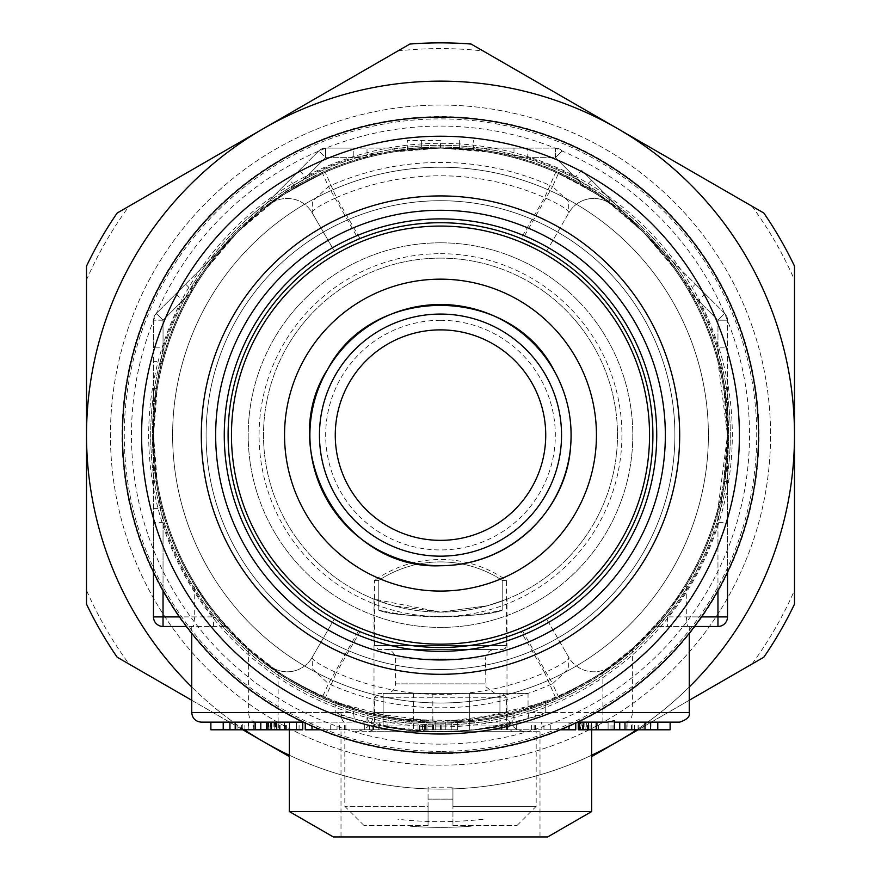 <?xml version="1.0" encoding="UTF-8"?>
<svg xmlns="http://www.w3.org/2000/svg" width="881" height="881" viewBox="0 0 881 881"><rect width="100%" height="100%" fill="white"/><g stroke="black" fill="none" stroke-linecap="round" stroke-linejoin="round"><path stroke-width="0.66" stroke-dasharray="4.41 3.3" d="M405.568 729.644A296.589 296.589 0 0 0 545.746 712.41C545.394 714.876 522.015 720.614 475.586 729.622A296.589 296.589 0 0 1 335.221 712.399C335.639 714.898 359.085 720.647 405.568 729.644M499.945 725.691A296.589 296.589 0 0 1 383.136 726.109A296.589 296.589 0 0 0 469.716 730.261C468.802 730.889 456.501 731.34 432.835 731.604L383.136 726.109A296.589 296.589 0 0 0 413.365 730.459C410.106 730.404 444.729 733.333 469.705 730.272A296.589 296.589 0 0 0 528.049 718.489C475.542 740.205 378.929 727.849 383.147 726.109C431.525 738.564 505.771 725.867 499.945 725.691L499.945 693.435L383.136 693.435L528.049 693.435L383.147 693.435L383.136 726.109L383.136 693.435L383.136 726.109L383.147 693.435L499.945 693.435L499.945 725.691L499.945 693.435M545.746 700.913L545.746 712.41L545.746 700.913C488.812 722.112 431.492 726.572 373.808 714.282C347.797 706.881 334.934 702.829 335.221 702.135L335.221 712.399M528.049 693.435L528.049 718.489L528.049 693.435M499.934 693.435L499.934 725.691L499.934 693.435M413.365 693.435L413.365 730.459M469.705 693.435L469.705 730.272L469.705 693.435M469.716 693.435L383.136 693.435L469.716 693.435L469.716 730.261L469.716 693.435M383.136 693.435L383.136 726.109M694.514 626.468L656.136 626.468L653.306 627.724C623.319 664.285 576.879 692.565 513.986 712.575L440.5 722.145L367.014 712.575C304.154 692.598 257.715 664.307 227.694 627.724L224.864 626.468L191.75 626.468L193.413 626.468L194.712 616.898L194.712 583.332A287.019 287.019 0 0 1 153.481 435.115L156.212 481.698L157.247 481.522L153.481 435.115L153.481 347.874L163.04 347.874L156.212 388.543L157.247 388.708L153.481 435.115A287.019 287.019 0 0 1 237.54 232.166L206.539 267.031L207.398 267.648L237.54 232.166L272.416 201.154A9.57 1.597 -135 0 0 269.685 200.02L299.232 170.462L306.004 177.235L272.416 201.154L273.033 202.013L237.54 232.166A287.019 287.019 0 0 1 440.5 148.096L527.752 148.096L527.752 157.666L487.083 150.827L486.907 151.873L440.5 148.096L393.917 150.827L394.093 151.873L440.5 148.096A287.019 287.019 0 0 1 689.074 578.63A287.019 287.019 0 0 1 191.926 578.63A287.019 287.019 0 0 1 440.5 148.096A287.019 287.019 0 0 0 407.352 150.012L440.5 148.096L473.648 150.012A287.019 287.019 0 0 0 440.5 148.096A287.019 287.019 0 0 1 717.96 361.628L727.519 435.115L727.519 616.898A9.57 9.57 0 0 1 717.96 626.468L687.587 626.468L686.288 616.898L686.288 583.332A287.019 287.019 0 0 0 717.96 508.601L727.519 435.115L726.583 458.351M440.5 167.225A267.89 267.89 0 0 1 672.5 569.06A267.89 267.89 0 0 1 208.5 569.06A267.89 267.89 0 0 1 440.5 167.225A267.89 267.89 0 0 1 672.5 569.06A267.89 267.89 0 0 1 208.5 569.06A267.89 267.89 0 0 1 440.5 167.225M545.746 702.146A287.019 287.019 0 0 0 558.433 696.794C591.911 679.229 609.344 669.031 610.742 666.201C607.218 670.518 588.882 681.112 555.735 697.994L544.612 672.621C560.481 665.375 568.575 660.321 568.862 657.446L568.586 668.888L552.541 683.711L558.433 696.794A287.019 287.019 0 0 1 545.746 702.146L467.26 720.889L400.117 719.281L335.221 702.135M727.519 480.574L727.519 522.367L717.96 522.367L724.788 481.698L723.753 481.522L727.519 435.115L723.753 388.708L724.788 388.543L727.519 435.115L727.519 320.188L727.519 435.115L724.788 481.698A9.57 1.597 0 0 0 727.519 480.574L727.519 435.115L726.583 411.89M705.152 293.858L724.722 313.427A9.57 9.57 0 0 1 727.519 320.188L717.96 320.188L688.656 290.895L695.417 284.123L643.46 232.166L608.584 201.154L607.967 202.013L643.46 232.166L674.461 267.031A9.57 1.597 -45 0 0 675.606 264.3L705.152 293.858L698.38 300.619L674.461 267.031L673.602 267.648L643.46 232.166L659.219 249.257M610.742 204.029C609.399 201.231 591.955 191.034 558.433 173.447L552.541 186.53L568.575 201.331L568.862 212.795C568.586 209.931 560.503 204.866 544.612 197.608L555.735 172.236C588.849 189.096 607.185 199.69 610.742 204.029A28.699 28.699 0 0 0 568.862 212.795A28.699 28.699 0 0 1 610.742 204.029M270.258 204.029C273.782 199.712 292.118 189.118 325.265 172.236L336.388 197.608C320.519 204.855 312.425 209.92 312.138 212.795A28.699 28.699 0 0 0 270.258 204.029A28.699 28.699 0 0 1 312.138 212.795L312.414 201.342L328.459 186.53L322.567 173.447C289.089 191.012 271.656 201.198 270.258 204.029M270.258 666.201C271.601 668.998 289.045 679.196 322.567 696.794L328.459 683.711L312.425 668.899L312.138 657.446C312.414 660.31 320.497 665.364 336.388 672.621L325.265 697.994C292.151 681.134 273.815 670.54 270.258 666.201A28.699 28.699 0 0 0 312.138 657.446A28.699 28.699 0 0 1 270.258 666.201M322.567 696.794A287.019 287.019 0 0 0 373.808 714.282A287.019 287.019 0 0 1 322.567 696.794M194.712 583.332C202.96 599.609 220.933 621.347 248.618 648.57L278.132 671.807A287.019 287.019 0 0 0 689.074 291.6A287.019 287.019 0 0 0 191.926 291.6A287.019 287.019 0 0 0 440.5 722.145A287.019 287.019 0 0 0 689.074 291.6A287.019 287.019 0 0 0 191.926 291.6A287.019 287.019 0 0 0 602.868 671.807L632.382 648.57C660.067 621.358 678.029 599.62 686.288 583.332M440.5 200.714A234.401 234.401 0 0 0 237.507 552.321A234.401 234.401 0 0 0 643.493 552.321A234.401 234.401 0 0 0 440.5 200.714A234.401 234.401 0 0 1 643.493 552.321A234.401 234.401 0 0 1 237.507 552.321A234.401 234.401 0 0 1 440.5 200.714M440.5 304.518A130.597 130.597 0 0 1 553.598 500.419A130.597 130.597 0 0 1 327.402 500.419A130.597 130.597 0 0 1 440.5 304.518M545.427 250.446L544.414 249.874M541.749 248.409L533.335 244.081M540.725 247.847L543.874 249.576M358.435 239.214A212.398 212.398 0 0 1 520.99 238.564L544.612 197.608A259.322 259.322 0 0 0 336.388 197.608L360.01 238.564A212.398 212.398 0 0 1 624.442 541.319A212.398 212.398 0 0 1 256.558 541.319A212.398 212.398 0 0 1 522.565 239.214L552.541 186.53A272.67 272.67 0 0 0 328.459 186.53L358.435 239.214L338.822 248.64M360.01 238.564L334.306 251.173L312.138 212.795L334.417 251.107M336.916 249.686L335.771 250.336M340.275 622.382L337.126 620.665M335.573 619.784L334.306 619.057L312.138 657.446L334.306 619.057M360.01 631.666A212.398 212.398 0 0 0 520.99 631.666L544.612 672.621A259.322 259.322 0 0 1 336.388 672.621L360.01 631.666M520.99 631.666L546.694 619.057L568.862 657.446A28.699 28.699 0 0 0 610.742 666.201A28.699 28.699 0 0 1 568.862 657.446L546.583 619.123M522.565 631.027L552.541 683.711A272.67 272.67 0 0 1 328.459 683.711L358.435 631.027A212.398 212.398 0 0 0 522.565 631.027L542.178 621.601M544.084 620.543L545.229 619.894M335.76 619.894L336.586 620.356M339.251 621.832L347.665 626.149M153.481 389.655A9.57 1.597 0 0 1 156.212 388.543L153.481 435.115L154.417 411.89M485.96 148.096A9.57 1.597 90 0 1 487.083 150.827L440.5 148.096A287.019 287.019 0 0 1 558.433 173.447A287.019 287.019 0 0 0 440.5 148.096L440.5 140.442L407.352 140.442L440.5 140.442M546.694 251.173L568.862 212.795L546.694 251.173M440.5 258.122A176.993 176.993 0 0 1 593.783 523.611A176.993 176.993 0 0 1 287.217 523.611A176.993 176.993 0 0 1 440.5 258.122A176.993 176.993 0 0 1 593.783 523.611A176.993 176.993 0 0 1 287.217 523.611A176.993 176.993 0 0 1 440.5 258.122M506.993 599.146L487.512 605.754L440.533 612.119L393.444 605.743L374.007 599.146L440.533 612.119L487.556 605.743L506.993 599.146L506.993 712.575L374.007 712.575C372.872 724.193 366.496 730.569 354.867 731.704L526.133 731.704L354.867 731.704M440.5 253.695A181.42 181.42 0 0 1 597.615 525.825A181.42 181.42 0 0 1 283.385 525.825A181.42 181.42 0 0 1 440.5 253.695M440.5 320.31A114.805 114.805 0 0 1 539.932 492.523A114.805 114.805 0 0 1 341.068 492.523A114.805 114.805 0 0 1 440.5 320.31M440.5 242.815A192.311 192.311 0 0 1 607.042 531.265A192.311 192.311 0 0 1 273.958 531.265A192.311 192.311 0 0 1 440.5 242.815A192.311 192.311 0 0 1 607.042 531.265A192.311 192.311 0 0 1 273.958 531.265A192.311 192.311 0 0 1 440.5 242.815M440.5 329.879A105.246 105.246 0 0 1 531.639 487.733A105.246 105.246 0 0 1 349.361 487.733A105.246 105.246 0 0 1 440.5 329.879M656.136 626.468A9.57 5.319 -90 0 0 660.948 620.951L653.306 627.724L656.136 626.468L687.587 626.468M369.833 722.145A9.57 2.83 -90 0 1 367.014 712.575L367.014 722.145L511.167 722.145A9.57 2.83 -90 0 0 513.986 712.575L513.986 722.145L357.058 722.145A9.57 3.337 -90 0 1 353.721 712.575L340.958 712.575A9.57 3.832 90 0 0 344.779 722.145L379.986 722.145L379.986 729.798L373.192 729.798L373.192 722.145L303.549 722.145M201.309 722.145L367.014 722.145M632.382 648.57L632.382 712.575L528.776 712.575A9.57 3.392 90 0 1 525.373 722.145L511.167 722.145M577.451 722.145L501.014 722.145L541.914 722.145L541.914 729.798L541.606 722.145L531.948 722.145A9.57 3.656 90 0 0 535.604 712.575L528.776 712.575M614.42 722.145L580.612 722.145L580.612 729.798L614.42 729.798L614.42 720.746M513.986 722.145L679.692 722.145M302.69 722.145L267.989 722.145L302.69 722.145L302.69 729.798L268.881 729.798L270.544 729.798L270.544 722.145M266.58 722.145L223.223 722.145L267.989 722.145L267.989 729.798L266.58 729.798M670.122 722.145L650.982 722.145L670.122 722.145M230.018 722.145L210.878 722.145L230.018 722.145L230.018 729.798L210.878 729.798M578.255 722.145L607.383 722.145M419.896 729.798L457.569 729.798L457.569 722.145L418.012 722.145L457.569 722.145L457.569 729.798L419.896 729.798L419.896 722.145M580.612 722.145L579.72 722.145M373.192 729.798L339.086 729.798L379.678 729.798L379.678 722.145L373.192 722.145M650.574 722.145L613.011 722.145L650.574 722.145M527.752 148.096L555.426 148.096A9.57 9.57 0 0 1 562.188 150.893L555.426 157.666L513.986 157.666L513.986 148.096L440.5 148.096A287.019 287.019 0 0 0 322.567 173.447A287.019 287.019 0 0 1 689.074 578.63A287.019 287.019 0 0 1 191.926 578.63A287.019 287.019 0 0 1 555.735 172.236A287.019 287.019 0 0 0 440.5 148.096A287.019 287.019 0 0 1 689.074 578.63A287.019 287.019 0 0 1 191.926 578.63A287.019 287.019 0 0 1 440.5 148.096L463.736 149.032M660.948 620.951L667.545 616.898L667.545 626.468M723.753 481.522A287.019 287.019 0 0 1 653.306 627.724A287.019 287.019 0 0 0 723.753 481.522M440.5 731.704L539.998 731.704L440.5 731.704M440.5 836.95L341.002 836.95L440.5 836.95M473.648 150.012L473.648 140.442M407.352 150.012L407.352 140.442M459.64 148.735L459.64 140.442L459.64 148.735M421.36 148.735L421.36 140.442L421.36 148.735M727.519 522.367L727.519 572.066M727.519 389.655A9.57 1.597 0 0 0 724.788 388.543L717.96 347.874L727.519 347.874M153.481 347.874L153.481 320.188A9.57 9.57 0 0 1 156.278 313.427L163.04 320.188L163.04 361.628L153.481 361.628L153.481 522.367L163.04 522.367L156.212 481.698A9.57 1.597 180 0 1 153.481 480.574M153.481 361.628L153.481 320.188A9.57 9.57 0 0 1 156.278 313.427L175.848 293.858L182.62 300.619A290.851 290.851 0 0 0 163.04 347.874L163.04 320.188L156.278 313.427L237.54 232.166L254.631 216.396M185.583 284.123L192.344 290.895L163.04 320.188L182.62 300.619L206.539 267.031A9.57 1.597 -135 0 1 205.394 264.3L269.685 200.02M153.481 572.066L153.481 522.367M193.413 626.468L163.04 626.468A9.57 9.57 0 0 1 153.481 616.898L153.481 435.115L154.417 458.351M175.848 293.858L205.394 264.3M299.232 170.462L318.812 150.893A9.57 9.57 0 0 1 325.574 148.096A9.57 9.57 0 0 0 318.812 150.893A9.57 9.57 0 0 1 325.574 148.096L367.014 148.096L367.014 157.666L325.574 157.666L318.812 150.893L237.54 232.166L221.781 249.257M395.04 148.096A9.57 1.597 -90 0 0 393.917 150.827L353.248 157.666L353.248 148.096L440.5 148.096L367.014 148.096M273.033 202.013A287.019 287.019 0 0 1 394.093 151.873A287.019 287.019 0 0 0 273.033 202.013M353.248 148.096L325.574 148.096L325.574 157.666L353.248 157.666A290.851 290.851 0 0 0 306.004 177.235L325.574 157.666L318.812 150.893M325.574 148.096L325.574 157.666L296.269 186.959L289.508 180.198M513.986 148.096L555.426 148.096L555.426 157.666L574.996 177.235L581.768 170.462L675.606 264.3M611.315 200.02A9.57 1.597 -45 0 0 608.584 201.154L574.996 177.235A290.851 290.851 0 0 0 527.752 157.666L555.426 157.666L584.731 186.959L591.492 180.198L643.46 232.166L626.369 216.396M591.492 180.198L581.768 170.462M695.417 284.123L724.722 313.427A9.57 9.57 0 0 1 727.519 320.188A9.57 9.57 0 0 0 724.722 313.427L717.96 320.188L724.722 313.427M486.907 151.873A287.019 287.019 0 0 1 607.967 202.013A287.019 287.019 0 0 0 486.907 151.873M673.602 267.648A287.019 287.019 0 0 1 723.753 388.708A287.019 287.019 0 0 0 673.602 267.648M339.526 729.798L339.526 722.145M440.5 753.134A318.019 318.019 0 0 1 122.481 435.115A318.019 318.019 0 0 1 440.5 117.096A318.019 318.019 0 0 1 758.519 435.115A318.019 318.019 0 0 1 440.5 753.134M440.5 659.957A224.831 224.831 0 0 0 635.212 322.699A224.831 224.831 0 0 0 245.788 322.699A224.831 224.831 0 0 0 440.5 659.957M591.669 811.544L289.331 811.544M289.409 729.798L289.409 722.145L289.409 729.798L253.937 729.798L289.409 729.798M591.592 729.798L591.592 722.145L591.592 729.798L627.008 729.798L591.592 729.798M578.255 729.798L581.923 729.798L581.923 722.145M560.096 729.798L543.951 729.798L550.724 729.798L550.724 722.145M543.951 729.798L543.951 722.145M502.743 729.798L516.288 729.798L493.9 729.798L502.743 729.798L502.743 722.145M493.9 729.798L493.9 722.145M445.279 729.798L445.279 722.145L445.279 729.798L435.721 729.798L445.279 729.798M435.721 729.798L435.721 722.145L435.721 729.798M387.1 729.798L364.712 729.798L387.1 729.798L387.1 722.145M378.257 729.798L378.257 722.145M305.244 729.798L337.049 729.798L337.049 722.145M330.276 729.798L330.276 722.145M299.077 729.798L299.077 722.145M325.265 697.994A287.019 287.019 0 0 0 555.735 697.994A287.019 287.019 0 0 1 325.265 697.994M440.5 674.306A239.191 239.191 0 0 1 201.309 435.115A239.191 239.191 0 0 1 440.5 195.934A239.191 239.191 0 0 1 679.692 435.115A239.191 239.191 0 0 1 440.5 674.306M325.265 172.236A287.019 287.019 0 0 1 440.5 148.096A287.019 287.019 0 0 0 325.265 172.236M270.544 729.798L275.577 729.798L275.577 722.145M275.577 729.798L248.42 729.798L248.42 722.145M369.646 729.798L369.646 722.145M344.504 729.798L344.504 722.145M345.848 729.798L345.848 722.145M339.086 729.798L339.086 722.145M419.279 729.798L419.279 722.145M432.56 729.798L432.56 722.145M426.999 729.798L451.237 729.798L424.543 729.798L426.999 729.798L426.999 722.145L451.237 722.145L426.999 722.145M426.9 729.798L426.9 722.145M440.302 729.798L440.302 722.145M279.982 729.798L296.368 729.798L279.982 729.798L279.982 722.145L275.114 722.145L296.368 722.145L279.982 722.145M278.308 729.798L296.368 729.798L274.079 729.798L278.308 729.798L278.308 722.145L296.368 722.145L278.308 722.145M274.079 729.798L274.498 722.145L274.079 729.798M596.184 729.798L608.099 729.798L596.184 729.798L596.184 722.145L585.81 722.145L608.099 722.145L596.184 722.145M585.81 729.798L586.228 722.145L585.81 729.798M580.612 729.798L579.72 729.798M597.747 729.798L586.845 729.798L608.099 729.798L597.747 729.798L597.747 722.145L586.845 722.145L597.747 722.145M242.286 729.798L253.254 729.798L242.286 729.798L242.286 722.145L237.033 722.145L253.254 722.145L242.286 722.145M230.018 729.798L248.42 729.798M241.603 729.798L241.603 722.145M614.42 729.798L670.122 729.798M627.008 729.798L627.008 722.145L627.008 729.798M581.923 729.798L578.31 729.798M610.973 729.798L610.973 722.145M614.641 729.798L614.641 722.145M550.724 729.798L575.756 729.798M568.994 726.021L568.994 722.145M575.756 722.938L575.756 722.145M507.456 729.798L507.456 722.145M516.288 729.798L516.288 722.145M364.712 729.798L364.712 722.145M373.544 729.798L373.544 722.145M337.049 729.798L320.904 729.798M305.244 722.938L305.244 722.145M312.006 726.021L312.006 722.145M266.359 729.798L266.359 722.145M270.026 729.798L270.026 722.145M253.992 729.798L253.992 722.145L253.992 729.798M547.663 836.95L333.337 836.95M237.033 729.798L237.033 722.145M253.254 729.798L253.254 722.145M632.062 729.798L643.031 729.798L632.062 729.798L632.062 722.145L626.809 722.145L643.031 722.145L632.062 722.145M248.255 729.798L248.255 722.145M244.863 729.798L244.863 722.145M279.519 729.798L279.519 722.145M296.368 729.798L296.368 722.145L296.368 729.798M284.453 729.798L284.453 722.145M280.147 729.798L280.147 722.145M276.491 729.798L276.491 722.145M451.237 729.798L451.237 722.145L451.237 729.798M591.878 729.798L591.878 722.145M588.222 729.798L588.222 722.145M590.039 729.798L590.039 722.145M608.099 729.798L608.099 722.145L608.099 729.798M591.25 729.798L591.25 722.145M643.031 729.798L643.031 722.145M626.809 729.798L626.809 722.145M638.031 729.798L638.031 722.145M634.639 729.798L634.639 722.145M507.764 729.798L541.606 729.798L501.454 729.798L507.764 729.798L507.764 722.145M501.454 729.798L501.454 722.145M531.562 729.798L531.562 722.145M506.421 729.798L506.421 722.145M501.014 729.798L501.014 722.145M535.119 729.798L535.119 722.145M582.275 729.798L582.275 722.145M587.308 729.798L587.308 722.145M613.011 729.798L613.011 722.145M631.38 729.798L631.38 722.145M638.196 729.798L638.196 722.145M213.455 626.468L213.455 616.898L220.052 620.951L227.694 627.724L224.864 626.468L186.486 626.468M227.694 627.724A287.019 287.019 0 0 1 157.247 481.522A287.019 287.019 0 0 0 227.694 627.724M157.247 388.708A287.019 287.019 0 0 1 207.398 267.648A287.019 287.019 0 0 0 157.247 388.708M224.864 626.468A9.57 5.319 -90 0 1 220.052 620.951M153.481 508.601L163.04 508.601L163.04 616.898L194.712 616.898M562.188 150.893L555.426 157.666L555.426 148.096A9.57 9.57 0 0 1 562.188 150.893A9.57 9.57 0 0 0 555.426 148.096M596.448 435.115A155.948 155.948 0 0 0 362.52 300.058A155.948 155.948 0 0 0 362.52 570.172A155.948 155.948 0 0 0 596.448 435.115M649.55 435.115A209.05 209.05 0 0 0 335.98 254.08A209.05 209.05 0 0 0 335.98 616.16A209.05 209.05 0 0 0 649.55 435.115M502.688 649.429L505.419 648.284L506.52 645.597L374.48 645.597L374.48 580.37L378.786 580.37L378.786 610.181C396.318 618.341 484.594 618.363 502.214 610.181C484.682 618.341 396.406 618.363 378.786 610.181A287.019 287.019 0 0 0 502.214 610.181A287.019 287.019 0 0 1 378.786 610.181L378.786 580.37L374.48 580.37C394.347 566.626 416.35 559.666 440.5 559.49A114.805 114.805 0 0 1 506.52 580.37L502.214 580.37L502.214 610.181L502.214 580.37L506.52 580.37L506.52 645.597L374.48 645.597L378.312 649.429L502.688 649.429L378.312 649.429M378.786 580.37A112.394 112.394 0 0 1 502.214 580.37A112.394 112.394 0 0 0 378.786 580.37M428.067 787.196L428.067 825.464L428.067 806.335L344.823 806.335L428.067 806.335L428.067 787.196L452.933 787.196L452.933 825.464L452.933 806.335L536.177 806.335L452.933 806.335L452.933 787.196M428.067 825.464L363.963 825.464L428.067 825.464M512.257 731.704L368.743 731.704L512.257 731.704L506.52 725.966L374.48 725.966L374.48 697.267L506.52 697.267L374.48 697.267L378.312 693.435L502.688 693.435L378.312 693.435M452.933 799.155L428.067 799.155M428.067 799.133L452.933 799.133M452.933 825.464L517.037 825.464L452.933 825.464M385.966 693.435L495.034 693.435L385.966 693.435C391.781 692.873 394.963 689.68 395.536 683.865L395.536 658.999C394.963 653.184 391.781 649.991 385.966 649.429L495.034 649.429L385.966 649.429M86.503 279.916L86.503 435.115A353.997 353.997 0 0 1 617.493 128.549L763.849 213.048A392.265 392.265 0 0 1 794.497 266.117A392.265 392.265 0 0 0 763.849 213.048A392.265 392.265 0 0 1 794.497 266.117L794.497 435.115A353.997 353.997 0 0 1 617.493 741.681L763.849 657.193A392.265 392.265 0 0 0 794.497 604.113A392.265 392.265 0 0 1 763.849 657.193L751.911 664.087L763.849 657.193A392.265 392.265 0 0 0 794.497 604.113L794.497 435.115A353.997 353.997 0 0 0 617.493 128.549L471.148 44.05A392.265 392.265 0 0 0 409.852 44.05L397.915 50.944L409.852 44.05A392.265 392.265 0 0 1 471.148 44.05L483.085 50.944L471.148 44.05A392.265 392.265 0 0 0 409.852 44.05L117.151 213.048A392.265 392.265 0 0 0 86.503 266.117L86.503 279.916A386.528 386.528 0 0 1 129.089 206.154M440.5 753.629A318.515 318.515 0 0 1 164.659 275.863A318.515 318.515 0 0 1 716.341 275.863A318.515 318.515 0 0 1 440.5 753.629M440.5 724.92A289.805 289.805 0 0 1 189.514 290.212A289.805 289.805 0 0 1 691.486 290.212A289.805 289.805 0 0 1 440.5 724.92A289.805 289.805 0 0 1 189.514 290.212A289.805 289.805 0 0 1 691.486 290.212A289.805 289.805 0 0 1 440.5 724.92M129.089 664.087L117.151 657.193L129.089 664.087A386.528 386.528 0 0 1 86.503 590.325L86.503 604.113A392.265 392.265 0 0 0 117.151 657.193A392.265 392.265 0 0 1 86.503 604.113L86.503 590.325M591.669 756.603L617.493 741.681A353.997 353.997 0 0 1 86.503 435.115L86.503 604.113A392.265 392.265 0 0 0 117.151 657.193L289.331 756.603M242.903 729.798L191.75 700.263M751.911 206.154A386.528 386.528 0 0 1 794.497 279.916M86.503 266.117A392.265 392.265 0 0 1 117.151 213.048A392.265 392.265 0 0 0 86.503 266.117M794.497 590.325L794.497 604.113L794.497 590.325A386.528 386.528 0 0 1 751.911 664.087M397.915 50.944A386.528 386.528 0 0 1 483.085 50.944M440.5 744.148A309.033 309.033 0 0 1 172.874 280.599A309.033 309.033 0 0 1 708.126 280.599A309.033 309.033 0 0 1 440.5 744.148M689.25 700.263L638.097 729.798M471.148 826.18A392.265 392.265 0 0 1 409.852 826.18A392.265 392.265 0 0 0 471.148 826.18A392.265 392.265 0 0 1 409.852 826.18A392.265 392.265 0 0 0 471.148 826.18M689.25 686.982A353.997 353.997 0 0 1 636.655 729.798M591.669 755.215A353.997 353.997 0 0 1 289.331 755.215M244.345 729.798A353.997 353.997 0 0 1 191.75 686.982M440.5 765.193A330.078 330.078 0 0 1 154.649 270.082A330.078 330.078 0 0 1 726.351 270.082A330.078 330.078 0 0 1 440.5 765.193A330.078 330.078 0 0 1 154.649 270.082A330.078 330.078 0 0 1 726.351 270.082A330.078 330.078 0 0 1 440.5 765.193A330.078 330.078 0 0 1 154.649 270.082A330.078 330.078 0 0 1 726.351 270.082A330.078 330.078 0 0 1 440.5 765.193M440.5 723.103A287.977 287.977 0 0 1 191.1 291.126A287.977 287.977 0 0 1 689.9 291.126A287.977 287.977 0 0 1 440.5 723.103A287.977 287.977 0 0 1 191.1 291.126A287.977 287.977 0 0 1 689.9 291.126A287.977 287.977 0 0 1 440.5 723.103M440.5 726.924A291.809 291.809 0 0 1 187.785 289.21A291.809 291.809 0 0 1 693.215 289.21A291.809 291.809 0 0 1 440.5 726.924M483.085 819.286A386.528 386.528 0 0 1 397.915 819.286M432.835 693.435L432.835 731.604M602.868 722.145L602.868 671.807M625.003 722.145A9.57 7.378 -90 0 0 632.382 712.575L689.25 712.575M595.919 712.575L535.604 712.575M278.132 722.145L278.132 712.575L353.721 712.575M374.007 599.146L374.007 712.575L506.993 712.575C508.128 724.193 514.504 730.569 526.133 731.704M717.96 590.534L717.96 522.367A290.851 290.851 0 0 1 667.545 616.898L701.452 616.898M717.96 508.601L717.96 626.468A9.57 9.57 0 0 0 727.519 616.898L686.288 616.898M727.519 320.188L717.96 320.188L717.96 347.874A290.851 290.851 0 0 0 698.38 300.619L717.96 320.188L717.96 361.628M163.04 590.534L163.04 522.367A290.851 290.851 0 0 0 213.455 616.898L179.548 616.898M255.997 722.145A9.57 7.378 90 0 1 248.618 712.575L278.132 712.575L278.132 671.807M340.958 712.575L285.081 712.575M191.75 712.575L248.618 712.575L248.618 648.57M440.5 723.257A288.142 288.142 0 0 0 728.642 435.115A288.142 288.142 0 0 0 440.5 146.973A288.142 288.142 0 0 0 152.358 435.115A288.142 288.142 0 0 0 440.5 723.257M270.764 729.798L270.764 722.145M284.739 729.798L284.739 722.145M372.223 729.798L372.223 722.145M422.55 729.798L422.55 722.145M425.556 729.798L425.556 722.145M441.084 729.798L441.084 722.145M432.615 729.798L432.615 722.145M286.017 729.798L286.017 722.145M276.26 729.798L276.26 722.145M286.799 729.798L286.799 722.145M285.301 729.798L285.301 722.145M432.989 729.798L432.989 722.145M441.183 729.798L441.183 722.145M441.018 729.798L441.018 722.145M433.595 729.798L433.595 722.145M425.798 729.798L425.798 722.145M597.032 729.798L597.032 722.145M591.713 729.798L591.713 722.145M587.99 729.798L587.99 722.145M598.529 729.798L598.529 722.145M534.139 729.798L534.139 722.145M596.47 729.798L596.47 722.145M582.495 729.798L582.495 722.145M163.04 626.468L163.04 616.898L153.481 616.898M163.04 320.188L153.481 320.188L163.04 320.188M156.278 313.427A9.57 9.57 0 0 0 153.481 320.188M368.743 731.704L372.839 729.997L374.48 725.966L506.52 725.966L506.52 697.267L502.688 693.435M395.536 658.999L485.464 658.999L395.536 658.999M395.536 683.865L485.464 683.865L395.536 683.865M440.5 751.35A316.224 316.224 0 0 1 166.641 277.008A316.224 316.224 0 0 1 714.359 277.008A316.224 316.224 0 0 1 440.5 751.35M417.264 149.032L440.5 148.096M689.25 626.468L689.25 633.263M341.002 731.704L341.002 836.95M539.998 731.704L539.998 836.95M191.75 626.468L191.75 633.263M268.881 722.145L268.881 729.798M373.665 729.798L373.665 722.145M418.012 729.798L418.012 722.145M650.982 722.145L650.982 729.798M627.063 722.145L627.063 729.798M253.937 722.145L253.937 729.798M275.114 722.145L275.114 729.798M273.121 722.145L273.121 729.798M424.543 729.798L424.543 722.145M584.852 722.145L584.852 729.798M586.845 722.145L586.845 729.798M535.593 729.798L535.593 722.145M653.35 627.668L654.154 627.019M226.846 627.019L227.65 627.668M363.963 825.464L344.823 806.335L344.823 731.704M517.037 825.464L536.177 806.335L536.177 731.704M495.034 693.435L485.938 686.828L485.464 658.999C485.982 653.239 489.175 650.046 495.034 649.429"/><path stroke-width="1.32" d="M544.414 249.874L541.749 248.409M533.335 244.081L522.565 239.214M520.99 238.564L540.725 247.847M543.874 249.576L545.427 250.446M440.5 647.513A212.398 212.398 0 0 0 652.898 435.115A212.398 212.398 0 0 0 440.5 222.717A212.398 212.398 0 0 0 228.102 435.115A212.398 212.398 0 0 0 440.5 647.513M338.822 248.64L336.916 249.686M335.771 250.336L334.306 251.173M360.01 631.666L340.275 622.382M337.126 620.665L335.573 619.784M542.178 621.601L544.084 620.543M545.229 619.894L546.694 619.057M334.306 619.057L335.76 619.894M336.586 620.356L339.251 621.832M347.665 626.149L358.435 631.027M689.25 633.263L689.25 712.575C690.308 716.407 687.125 719.601 679.692 722.145L614.42 722.145M578.31 729.798L578.255 722.145L578.31 729.798L614.42 729.798L614.42 720.746L607.383 722.145L577.451 722.145M303.549 722.145L201.309 722.145C195.505 721.572 192.311 718.378 191.75 712.575L285.081 712.575M727.519 572.066L727.519 616.898A9.57 9.57 0 0 1 717.96 626.468L694.514 626.468M186.486 626.468L163.04 626.468A9.57 9.57 0 0 1 153.481 616.898L153.481 572.066M440.5 753.134A318.019 318.019 0 0 0 715.912 276.105A318.019 318.019 0 0 0 165.088 276.105A318.019 318.019 0 0 0 440.5 753.134M440.5 651.345A216.219 216.219 0 0 0 627.757 327.005A216.219 216.219 0 0 0 253.243 327.005A216.219 216.219 0 0 0 440.5 651.345M440.5 734.005A298.89 298.89 0 0 0 699.349 285.675A298.89 298.89 0 0 0 181.651 285.675A298.89 298.89 0 0 0 440.5 734.005M440.5 195.934A239.191 239.191 0 0 1 647.645 554.711A239.191 239.191 0 0 1 233.355 554.711A239.191 239.191 0 0 1 440.5 195.934M440.5 659.957A224.831 224.831 0 0 0 635.212 322.699A224.831 224.831 0 0 0 245.788 322.699A224.831 224.831 0 0 0 440.5 659.957M289.331 729.798L289.331 811.544L591.669 811.544L591.669 729.798M266.58 722.145L266.58 729.798L302.745 729.798L302.745 722.145M440.5 329.879A105.246 105.246 0 0 1 531.639 487.733A105.246 105.246 0 0 1 349.361 487.733A105.246 105.246 0 0 1 440.5 329.879M267.989 729.798L267.989 722.145M271.502 729.798L271.502 722.145M266.58 729.798L260.787 729.798L260.787 722.145M260.787 729.798L223.223 729.798L223.223 722.145M229.952 729.798L229.952 722.145M235.205 729.798L235.205 722.145M255.215 729.798L255.215 722.145M670.122 722.145L670.122 729.798L614.42 729.798M210.878 722.145L210.878 729.798L223.223 729.798M575.756 722.938L575.756 729.798L560.096 729.798M568.994 729.798L568.994 726.021M320.904 729.798L305.244 729.798L305.244 722.938M312.006 729.798L312.006 726.021M289.331 811.544L333.337 836.95L547.663 836.95L591.669 811.544M302.69 729.798L302.69 722.145M284.453 729.798L284.453 722.145M583.233 729.798L583.233 722.145M596.184 729.798L596.184 722.145M579.72 729.798L579.72 722.145M650.574 729.798L650.574 722.145M657.777 729.798L657.777 722.145M644.991 729.798L644.991 722.145M624.981 729.798L624.981 722.145M619.728 729.798L619.728 722.145M596.448 435.115A155.948 155.948 0 0 0 362.52 300.058A155.948 155.948 0 0 0 362.52 570.172A155.948 155.948 0 0 0 596.448 435.115M649.55 435.115A209.05 209.05 0 0 0 335.98 254.08A209.05 209.05 0 0 0 335.98 616.16A209.05 209.05 0 0 0 649.55 435.115M191.75 700.263L117.151 657.193A392.265 392.265 0 0 1 86.503 604.113L86.503 266.117A392.265 392.265 0 0 1 117.151 213.048L409.852 44.05A392.265 392.265 0 0 1 471.148 44.05L763.849 213.048A392.265 392.265 0 0 1 794.497 266.117L794.497 604.113A392.265 392.265 0 0 1 763.849 657.193L689.25 700.263M289.331 756.603L242.903 729.798M638.097 729.798L591.669 756.603M191.75 686.982A353.997 353.997 0 0 1 617.493 128.549A353.997 353.997 0 0 1 689.25 686.982M636.655 729.798A353.997 353.997 0 0 1 591.669 755.215M289.331 755.215A353.997 353.997 0 0 1 244.345 729.798M440.5 304.507A130.608 130.608 0 0 1 571.108 435.115A130.608 130.608 0 0 1 440.5 565.734A130.608 130.608 0 0 1 309.892 435.115A130.608 130.608 0 0 1 440.5 304.507M689.25 712.575L595.919 712.575M717.96 590.534L717.96 616.898L727.519 616.898M717.96 626.468L717.96 616.898L701.452 616.898M179.548 616.898L163.04 616.898L163.04 626.468A9.57 9.57 0 0 1 153.481 616.898L163.04 616.898L163.04 590.534M440.5 556.164A121.049 121.049 0 0 0 545.328 374.59A121.049 121.049 0 0 0 335.672 374.59A121.049 121.049 0 0 0 440.5 556.164M276.733 729.798L276.733 722.145M588.464 729.798L588.464 722.145M191.75 633.263L191.75 712.575M440.5 565.734C343.282 570.205 274.74 450.037 328.073 368.632C373.709 282.68 512.037 284.849 554.953 372.189C567.683 395.701 572.87 420.777 570.536 447.405C566.318 508.183 512.489 565.316 440.5 565.734"/></g></svg>
